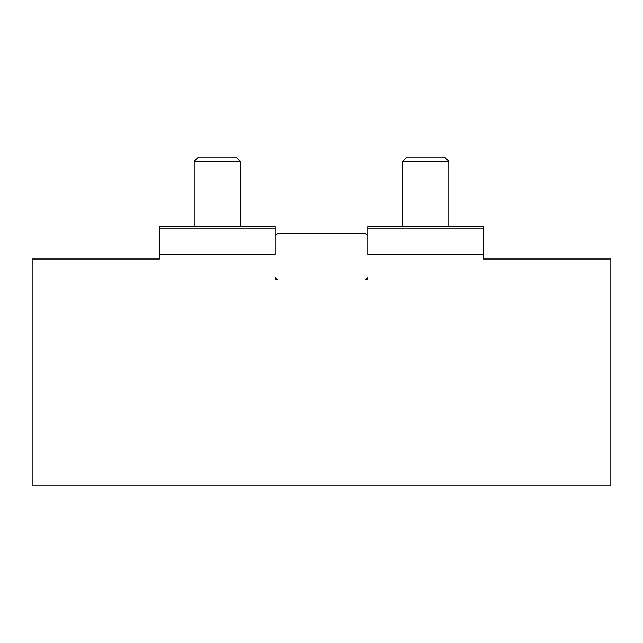 <?xml version="1.0" encoding="UTF-8"?>
<svg xmlns="http://www.w3.org/2000/svg" width="643" height="643" viewBox="0 0 643 643"><rect width="100%" height="100%" fill="white"/><g stroke="black" fill="none" stroke-linecap="round" stroke-linejoin="round"><path stroke-width="0.96" d="M194.186 226.593L194.186 161.409L240.482 161.409L240.482 226.593M240.482 161.409L236.222 157.149L198.446 157.149L194.186 161.409M402.518 226.593L402.518 161.409L448.814 161.409L448.814 226.593M448.814 161.409L444.554 157.149L406.778 157.149L402.518 161.409M367.796 235.852L367.796 254.371L483.536 254.371L483.536 226.593L367.796 226.593L367.796 235.852L365.481 233.538L277.519 233.538L275.204 235.852L275.204 226.593L159.464 226.593L159.464 254.371L275.204 254.371L275.204 235.852M277.519 279.834L275.204 277.519L275.204 279.834L277.519 279.834L275.204 277.519M367.796 277.519L365.481 279.834L367.796 277.519L367.796 279.834L365.481 279.834M483.536 254.371L483.536 259L610.85 259L610.85 485.851L32.15 485.851L32.15 259L159.464 259L159.464 254.371M159.464 228.908L275.204 228.908M367.796 228.908L483.536 228.908"/></g></svg>
